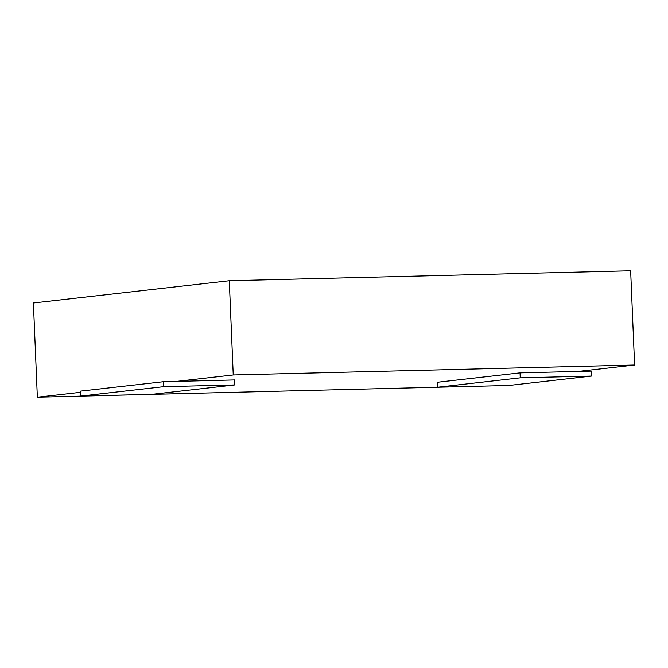 <?xml version="1.0" encoding="UTF-8"?>
<svg xmlns="http://www.w3.org/2000/svg" width="668" height="668" viewBox="0 0 668 668"><rect width="100%" height="100%" fill="white"/><g stroke="black" fill="none" stroke-linecap="round" stroke-linejoin="round"><path stroke-width="1" d="M578.012 371.441L634.6 365.02L233.241 374.973L229.291 280.744L33.4 302.98L37.35 397.209L439.327 387.181M233.241 374.973L176.653 381.395M80.611 392.3L37.35 397.209M634.6 365.02L630.65 270.791L229.291 280.744M234.835 384.918L234.627 379.958L163.276 381.729L80.561 391.114L80.77 396.074L152.12 394.304L234.835 384.918L163.485 386.688L163.276 381.729M163.485 386.688L80.77 396.074M591.597 376.067L591.389 371.116L520.038 372.878L437.323 382.271L437.532 387.231L508.882 385.461L591.597 376.067L520.238 377.837L520.038 372.878M520.238 377.837L437.532 387.231"/></g></svg>
